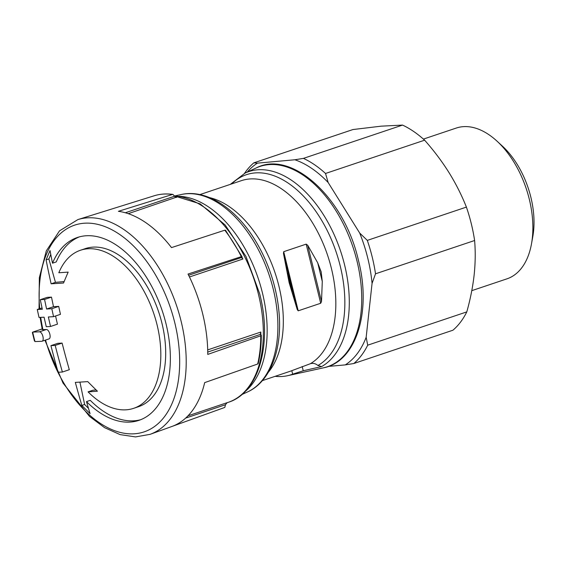 <?xml version="1.0" encoding="UTF-8"?>
<svg xmlns="http://www.w3.org/2000/svg" width="562" height="562" viewBox="0 0 562 562"><rect width="100%" height="100%" fill="white"/><g stroke="black" fill="none" stroke-linecap="round" stroke-linejoin="round"><path stroke-width="0.84" d="M231.741 183.893A102.179 60.401 71.4 0 1 328.651 233.476A102.179 60.401 71.4 0 1 317.93 365.504L321.633 366.572L303.234 370.765L292.654 374.173A101.687 60.113 71.4 0 1 287.498 375.718A101.687 60.113 71.4 0 1 275.106 376.329M317.93 365.504C315.584 363.502 313.048 362.912 310.308 363.733L291.797 370.674A98.111 57.998 71.4 0 1 290.083 371.299L262.384 380.607M34.415 340.944L35.188 341.563A826.597 93.215 -13.8 0 0 41.693 341.303C44.862 341.169 42.536 331.699 39.368 331.833A826.597 93.215 166.2 0 1 32.863 332.093L32.364 332.592M39.368 331.833L46.302 329.508A817.598 92.203 166.2 0 1 42.937 329.641A109.042 64.461 71.4 0 1 40.724 317.361M42.319 329.522L42.937 329.641M46.302 329.508C49.456 329.367 51.781 338.837 48.627 338.977M62.396 372.03A822.887 657.189 -95.1 0 1 55.195 345.412L62.101 343.094A817.555 92.196 166.2 0 1 57.837 343.319L50.917 345.644A822.073 656.535 84.9 0 0 58.125 372.262A825.754 93.116 -13.8 0 0 62.396 372.03L69.309 369.705A813.853 649.974 -95.1 0 1 62.101 343.094M55.195 345.412A826.547 93.208 166.2 0 1 50.917 345.644M37.275 309.493A820.977 655.664 84.9 0 0 39.031 317.446A826.379 93.187 -13.8 0 0 44.082 317.193A822.073 656.535 84.9 0 0 46.267 326.705A826.547 93.208 -13.8 0 0 50.545 326.48A822.887 657.189 -95.1 0 1 48.353 316.968A826.379 93.187 -13.8 0 0 53.566 316.659A823.766 657.884 -95.1 0 1 51.809 308.714A826.14 93.166 166.2 0 1 46.597 309.016A822.887 657.189 -95.1 0 1 44.567 299.448L51.486 297.122A816.748 92.105 166.2 0 1 47.215 297.354L40.295 299.679A822.073 656.535 84.9 0 0 42.319 309.248A826.14 93.166 166.2 0 1 37.275 309.493L42.031 307.899M46.597 309.016L53.509 306.69A813.853 649.974 -95.1 0 1 51.486 297.122M44.567 299.448A825.754 93.116 166.2 0 1 40.295 299.679M50.545 326.48L57.45 324.155A813.853 649.974 -95.1 0 1 55.568 315.992M53.566 316.659L60.464 314.341A814.738 650.677 -95.1 0 1 58.708 306.388A817.141 92.147 166.2 0 1 53.509 306.69M51.809 308.714L58.708 306.388M52.498 263.185A96.481 57.036 71.4 0 1 77.444 237.459A96.481 57.036 71.4 0 1 166.001 323.719A96.481 57.036 71.4 0 1 138.898 420.369A96.481 57.036 71.4 0 1 86.492 401.605A815.378 645.05 90 0 0 90.082 413.646A810.657 500.686 -163.4 0 1 81.834 405.413A814.521 644.375 -90 0 1 75.336 382.392A816.017 92.02 -13.8 0 0 87.749 381.605A814.429 503.018 16.6 0 0 97.423 391.208A815.279 91.936 166.2 0 1 88.072 391.862A83.394 49.301 71.4 0 0 133.63 408.342A83.394 49.301 71.4 0 0 157.051 324.794A83.394 49.301 71.4 0 0 80.507 250.238A83.394 49.301 71.4 0 0 58.82 272.76A815.279 91.936 -13.8 0 0 68.171 272.106A814.429 366.382 139.8 0 0 63.534 283.023A816.017 92.02 166.2 0 1 51.121 283.803A814.521 654.611 -100.4 0 1 46.091 259.897A810.657 364.682 -40.2 0 1 50.025 250.554A815.378 655.306 79.6 0 0 52.498 263.185L56.256 261.92A96.481 57.036 -108.6 0 1 79.347 236.883M77.907 219.58L154.114 195.801A111.564 65.951 71.4 0 1 172.492 194.445L118.413 211.312A112.793 66.674 -108.6 0 1 171.508 247.603L224.793 230.195A111.564 65.951 71.4 0 1 241.309 256.644L188.024 274.052A112.793 66.674 -108.6 0 1 207.764 354.411L260.754 335.802A111.564 65.951 71.4 0 1 257.663 364.014L204.673 382.624A112.793 66.674 -108.6 0 1 171.789 426.516L150.061 434.349A113.292 66.969 71.4 0 0 176.658 305.904A113.292 66.969 71.4 0 0 77.907 219.58L59.509 230.856L46.309 250.87L39.34 277.67L39.045 308.896M171.312 426.684L224.8 407.422L225.481 404.71L185.643 418.093M317.699 262.805L307.702 245.257L306.171 244.14L283.705 251.685L283.466 253.406L289.121 282.595L297.277 309.634L298.225 310.814L320.698 303.262L321.513 301.492L322.286 281.492L321.162 271.825L317.699 262.805L322.286 281.492M175.737 197.346L172.941 194.417C166.359 193.483 160.072 193.946 154.114 195.801M225.362 230.659L224.793 230.195M241.309 256.644L241.878 257.101L241.309 256.644M260.754 335.802L260.923 334.664L261.288 335.226M257.663 364.014L258.19 363.53M241.569 257.846L241.878 257.101M260.923 334.664L260.48 334.348L207.743 352.065M175.864 197.367L128.255 213.672M188.635 275.275L241.604 257.48L242.882 259.026L189.457 276.975M260.824 334.601A107.834 63.745 71.4 0 0 260.817 332.051L260.48 334.348L260.248 333.849M225.481 404.71L227.083 402.694M359.694 233.04A110.784 65.494 71.4 0 1 372.065 283.381L375.521 273.806A114.058 67.426 71.4 0 0 367.309 240.388L359.694 233.04L328.145 182.502A110.784 65.494 71.4 0 0 294.874 159.77L303.445 158.379A114.058 67.426 71.4 0 1 325.531 173.475L424.619 140.184C433.787 150.518 441.894 161.287 448.94 172.485C455.887 183.711 461.704 195.246 466.404 207.097A114.058 67.426 71.4 0 1 474.609 240.515C475.557 251.593 475.396 263.1 474.131 275.05C472.775 287.02 470.331 299.3 466.797 311.889A114.058 67.426 71.4 0 1 452.923 330.217L353.835 363.509A114.058 67.426 71.4 0 0 367.703 345.18L366.164 337.284A110.784 65.494 71.4 0 1 345.265 364.893L353.835 363.509M328.145 182.502L325.531 173.475M247.301 172.049A110.784 65.494 71.4 0 1 257.424 163.135L253.855 162.84L352.943 129.548L381.169 126.169L402.54 125.087A114.058 67.426 71.4 0 1 424.619 140.184M244.526 173.335A114.058 67.426 71.4 0 1 253.855 162.84M303.445 158.379L402.54 125.087M367.703 345.18L466.797 311.889M294.874 159.77L257.424 163.135M328.356 366.417L345.265 364.893M366.164 337.284L372.065 283.381M367.309 240.388L466.404 207.097M375.521 273.806L474.609 240.515M423.411 139.095L456.281 128.052A79.537 47.018 71.4 0 1 497.047 141.181A79.537 47.018 71.4 0 1 529.285 199.159A79.537 47.018 71.4 0 1 531.512 243.76A79.537 47.018 71.4 0 1 506.945 278.843L471.785 290.659M497.047 141.181L502.47 146.176A70.039 41.405 71.4 0 1 530.858 197.234A70.039 41.405 71.4 0 1 532.818 236.504L531.512 243.76M140.76 419.688A96.481 57.036 -108.6 0 1 90.257 400.341L86.492 401.605M50.77 254.46L48.88 258.956L46.091 259.897M48.88 258.956L55.455 282.349L51.121 283.803M55.455 282.349L64.138 281.569M96.13 389.937L92.941 390.225L88.072 391.862M133.63 408.342L138.491 406.705A83.394 49.301 -108.6 0 0 158.667 311.952A83.394 49.301 -108.6 0 0 85.375 248.601L80.507 250.238M79.923 382.118L84.623 404.471L81.834 405.413M84.623 404.471L88.48 408.335M292.654 374.173L291.797 370.674M356.961 260.916A105.67 62.466 71.4 0 1 323.41 367.843C356.013 361.837 371.833 311.868 358.401 260.234C344.38 197.894 291.594 149.394 256.244 167.926A105.67 62.466 71.4 0 1 356.961 260.916M256.244 167.926L245.123 173.054A104.342 61.679 71.4 0 1 344.576 264.878A104.342 61.679 71.4 0 1 321.633 366.572M32.863 332.093L42.157 328.967M39.712 308.671A109.042 64.461 71.4 0 1 91.732 223.36A109.042 64.461 71.4 0 1 174.747 322.63A109.042 64.461 71.4 0 1 136.995 433.527A109.042 64.461 71.4 0 1 45.529 340.066M199.882 194.6L241.337 180.669A98.111 57.998 71.4 0 1 325.553 249.556A98.111 57.998 71.4 0 1 310.308 363.733M209.654 197.634A98.111 57.998 71.4 0 1 275.057 272.844A98.111 57.998 71.4 0 1 268.334 372.29M247.54 391.939C270.793 381.556 282.876 348.285 278.822 310.386L278.822 310.386A102.179 60.401 71.4 0 0 255.394 240.648L255.394 240.648C235.738 207.989 206.015 188.769 181.21 194.529A104.342 61.679 71.4 0 1 269.1 274.846A104.342 61.679 71.4 0 1 247.54 391.939L241.8 394.587M179.145 196.293A105.67 62.466 71.4 0 1 262.377 292.69A105.67 62.466 71.4 0 1 244.828 391.777M175.105 197.143A107.834 63.745 71.4 0 1 176.735 197.381M241.906 257.059A107.834 63.745 71.4 0 1 242.882 259.026M187.982 415.824L227.153 402.666A107.834 63.745 71.4 0 1 227.02 402.715M174.199 195.983A107.834 63.745 71.4 0 1 258.457 294.326A107.834 63.745 71.4 0 1 228.165 402.357C258.815 393.098 272.661 343.979 259.672 293.722L245.952 256.405L225.2 225.032L200.191 203.88L174.164 195.843M260.817 332.051L207.701 349.901M174.297 196.314L125.333 212.766M34.999 341.548A115.744 68.424 71.4 0 1 32.687 332.121M320.698 303.262L306.171 244.14M298.225 310.814L283.705 251.685M321.513 301.492L307.702 245.257M292.015 291.664L287.421 272.977M297.277 309.634L283.466 253.406M303.234 370.765L302.194 366.529M287.498 375.718L323.41 367.843M32.645 332.135L42.15 328.939M42.031 341.239L48.957 338.914M44.953 340.256L63.007 383.038L89.47 416.379L104.56 427.654L120.113 434.616L135.519 436.913L150.061 434.349M40.071 317.397L42.269 329.494M181.21 194.529L175.042 195.885M245.123 173.054L230.287 184.385M225.467 230.153L242.039 256.701M261.309 335.184C261.316 345.349 260.276 354.812 258.204 363.579M226.781 402.828L228.165 402.357M32.378 332.592L34.43 340.937"/></g></svg>
